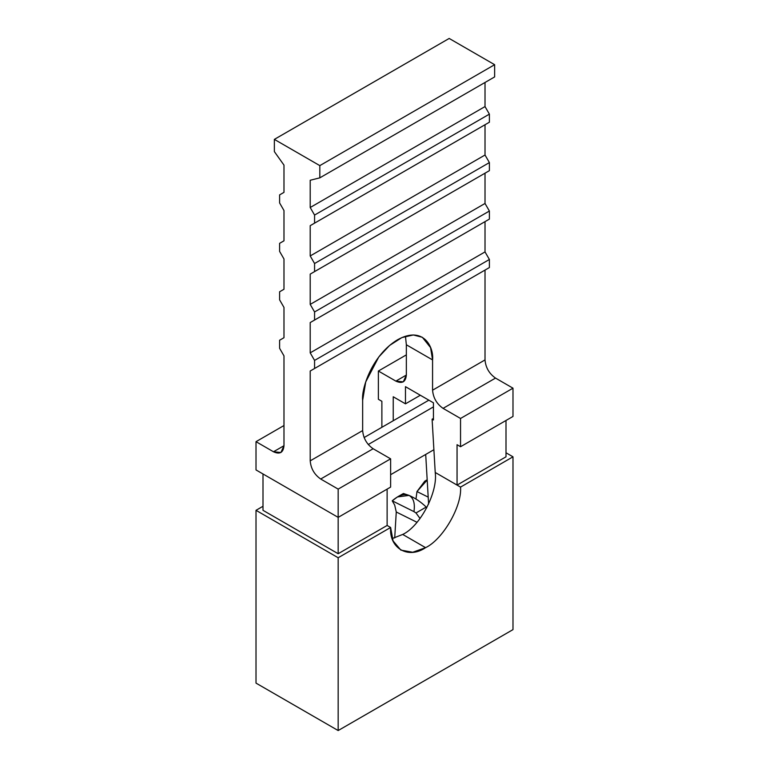 <?xml version="1.0" encoding="UTF-8"?>
<svg xmlns="http://www.w3.org/2000/svg" width="769" height="769" viewBox="0 0 769 769"><rect width="100%" height="100%" fill="white"/><g stroke="black" fill="none" stroke-linecap="round" stroke-linejoin="round"><path stroke-width="1.15" d="M390.623 527.476L393.074 540.915L400.86 550.104L412.713 552.257L425.584 547.663L402.706 534.445L392.2 538.56L402.706 534.445C420.114 526.332 437.994 492.247 435.225 472.474L457.055 485.085L457.055 444.703L460.544 446.722L460.544 418.461L443.069 408.368C436.744 403.946 433.245 397.89 432.572 390.2L432.572 359.921L406.349 344.781L406.349 375.061C405.686 381.982 402.187 384 395.862 381.116L378.377 371.023L378.377 399.284L381.876 401.303L381.876 427.295L381.876 401.303L378.377 399.284L378.377 371.023L395.862 381.116L406.349 375.061L406.349 344.781L405.465 336.236L406.349 344.781L432.572 359.921L432.572 390.2L485.018 359.921L485.018 270.082L310.205 371.014L310.205 460.852L362.651 430.573C363.314 438.263 366.813 444.319 373.138 448.74L390.623 458.833L390.623 487.094L338.168 517.374L338.168 553.718L387.124 525.458L390.623 527.476L338.168 557.756L338.168 730.55L512.99 629.619L512.99 456.815L460.544 487.104C462.111 506.175 442.886 539.473 425.584 547.663C408.281 559.447 389.056 548.345 390.623 527.476L387.124 525.458L387.124 489.113L387.124 525.458L338.168 553.718L262.998 510.318L262.998 473.973L262.998 510.318L338.168 553.718L338.168 517.374L256.01 469.936L256.01 441.675L273.485 451.768L283.982 445.712L283.982 355.874L283.982 445.712C283.309 452.633 279.81 454.652 273.485 451.768L256.01 441.675L283.982 425.526L256.01 441.675L256.01 469.936L338.168 517.374L390.623 487.094L390.623 458.833L373.138 448.74L320.692 479.02L338.168 489.113L390.623 458.833L338.168 489.113L338.168 517.374L338.168 489.113L320.692 479.02C314.367 474.598 310.868 468.542 310.205 460.852L310.205 371.014L314.569 368.495L314.569 360.421L310.205 352.846L310.205 322.567L314.569 320.039L314.569 311.964L310.205 304.399L310.205 274.12L314.569 271.592L314.569 263.517L310.205 255.952L310.205 225.673L314.569 223.145L314.569 215.07L310.205 207.505L310.205 180.254L319.817 177.85L319.817 165.623L274.36 139.381L274.36 151.608L283.982 165.114L283.982 192.365L279.608 194.884L279.608 202.958L283.982 210.533L283.982 240.812L279.608 243.331L279.608 251.405L283.982 258.98L283.982 289.259L279.608 291.778L279.608 299.852L283.982 307.427L283.982 337.706L279.608 340.234L279.608 348.309L283.982 355.874L279.608 348.309L279.608 340.234L283.982 337.706L283.982 307.427L279.608 299.852L279.608 291.778L283.982 289.259L283.982 258.98L279.608 251.405L279.608 243.331L283.982 240.812L283.982 210.533L279.608 202.958L279.608 194.884L283.982 192.365L283.982 165.114L274.36 151.608L274.36 139.381L449.183 38.45L494.64 64.692L494.64 76.919L494.64 64.692L319.817 165.623L319.817 177.85L494.64 76.919L319.817 177.85L310.205 180.254L310.205 207.505L485.018 106.574L489.392 114.139L489.392 122.213L485.018 124.741L485.018 155.021L489.392 162.586L489.392 170.66L485.018 173.188L485.018 203.468L489.392 211.033L489.392 219.107L485.018 221.635L485.018 251.915L489.392 259.48L489.392 267.554L485.018 270.082L485.018 359.921C485.691 367.611 489.19 373.667 495.515 378.088L443.069 408.368L460.544 418.461L512.99 388.182L495.515 378.088L512.99 388.182L460.544 418.461L460.544 446.722L457.055 444.703L457.055 485.085L506.002 456.815L506.002 420.48L506.002 456.815L457.055 485.085L460.544 487.104L512.99 456.815L506.002 452.778L512.99 456.815L512.99 629.619L338.168 730.55L338.168 557.756L390.623 527.476M420.335 395.247L405.474 403.831L393.238 396.766L405.474 403.831L405.474 386.672L433.447 402.821L433.447 419.98L432.101 419.201L435.225 472.474L432.101 419.201L433.447 418.423L432.101 419.201L433.447 419.98L433.447 402.821L405.474 386.672L405.474 403.831L420.335 395.247M393.238 420.73L393.238 396.766L393.238 420.73M362.651 400.293L362.651 430.573L362.651 400.293C361.238 389.297 371.735 355.23 397.611 339.735C423.488 325.345 433.985 347.3 432.572 359.921L430.573 347.617L422.335 337.283L413.328 334.967L401.841 337.591L389.604 345.435L378.752 357.008L365.727 381.943L362.651 400.293M406.349 354.874L378.377 371.023L406.349 354.874M256.01 683.112L256.01 510.318L262.998 506.281L256.01 510.318L338.168 557.756L256.01 510.318L256.01 683.112L338.168 730.55L256.01 683.112M512.99 416.442L460.544 446.722L512.99 416.442L512.99 388.182L512.99 416.442M485.018 82.475L485.018 106.574L485.018 82.475M274.36 139.381L319.817 165.623L494.64 64.692L449.183 38.45L274.36 139.381M314.569 360.421L314.569 368.495L489.392 267.554L489.392 259.48L314.569 360.421L489.392 259.48L485.018 251.915L485.018 221.635L310.205 322.567L310.205 352.846L485.018 251.915L310.205 352.846L314.569 360.421M314.569 311.964L314.569 320.039L489.392 219.107L489.392 211.033L314.569 311.964L489.392 211.033L485.018 203.468L485.018 173.188L310.205 274.12L310.205 304.399L485.018 203.468L310.205 304.399L314.569 311.964M314.569 263.517L314.569 271.592L489.392 170.66L489.392 162.586L314.569 263.517L489.392 162.586L485.018 155.021L485.018 124.741L310.205 225.673L310.205 255.952L485.018 155.021L310.205 255.952L314.569 263.517M314.569 215.07L314.569 223.145L489.392 122.213L489.392 114.139L314.569 215.07L489.392 114.139L485.018 106.574L310.205 207.505L314.569 215.07M314.569 368.495L489.392 267.554L314.569 368.495M314.569 320.039L489.392 219.107L314.569 320.039M314.569 271.592L489.392 170.66L314.569 271.592M314.569 223.145L489.392 122.213L314.569 223.145M402.706 534.445L425.584 547.663C442.886 539.473 462.111 506.175 460.544 487.104L435.225 472.474C437.994 492.247 420.114 526.332 402.706 534.445M395.862 381.116L403.283 381.857L406.349 375.061L395.862 381.116M310.205 460.852C310.868 468.542 314.367 474.598 320.692 479.02L373.138 448.74C366.813 444.319 363.314 438.263 362.651 430.573L310.205 460.852M432.572 390.2C433.245 397.89 436.744 403.946 443.069 408.368L495.515 378.088C489.19 373.667 485.691 367.611 485.018 359.921L432.572 390.2M273.485 451.768L280.906 452.508L283.982 445.712L273.485 451.768M409.05 495.409C413.53 497.985 415.164 503.387 413.953 511.616L415.991 512.961L420.047 518.508L415.991 512.961L413.953 511.616C415.164 503.387 413.53 497.985 409.05 495.409C404.263 493.381 398.659 495.188 392.228 500.83L413.953 511.616L392.228 500.83L394.708 505.118L396.266 512L394.708 537.944L396.266 512L417 522.295L396.266 512L394.708 505.118L392.228 500.83L397.448 496.937L409.041 495.409C415.289 498.149 421.008 502.032 426.199 507.069L426.718 507.915L426.199 507.069C421.008 502.032 415.289 498.149 409.05 495.409L403.398 493.506L397.448 496.937M427.199 480.019L416.981 491.554L428.198 497.12L416.981 491.554L415.952 499.119L416.981 491.554L424.767 481.163M425.699 454.45L428.602 504.079L425.699 454.45M364.102 437.561L428.862 400.168L364.102 437.561M433.447 406.888L368.245 444.53L433.447 406.888M390.623 474.704L433.889 449.721L390.623 474.704M415.991 512.961L426.199 507.069L415.991 512.961M425.142 480.952L427.18 479.769"/></g></svg>
